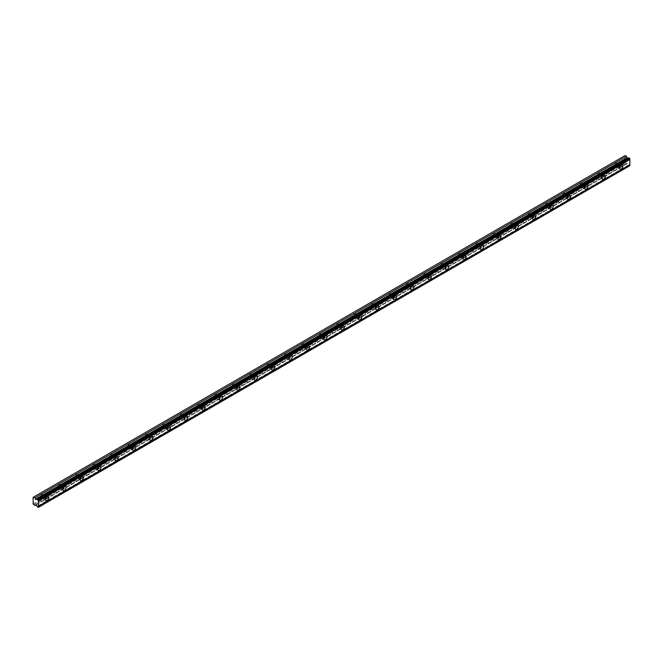 <?xml version="1.0" encoding="UTF-8"?>
<svg xmlns="http://www.w3.org/2000/svg" width="663" height="663" viewBox="0 0 663 663"><rect width="100%" height="100%" fill="white"/><g stroke="black" fill="none" stroke-linecap="round" stroke-linejoin="round"><path stroke-width="0.5" stroke-dasharray="3.31 2.49" d="M618.546 164.507A1.434 0.829 -60 0 1 619.259 164.441A1.434 0.829 -60 0 1 619.482 165.584A1.434 0.829 -60 0 1 618.546 166.852A1.434 0.829 -60 0 1 617.825 166.919A1.434 0.829 -60 0 1 617.601 165.775A1.434 0.829 -60 0 1 618.546 164.507M615.935 162.999A1.434 0.829 -60 0 1 616.648 162.932A1.434 0.829 -60 0 1 616.872 164.084A1.434 0.829 -60 0 1 615.935 165.344A1.434 0.829 -60 0 1 615.214 165.418A1.434 0.829 -60 0 1 614.999 164.267A1.434 0.829 -60 0 1 615.935 162.999M44.454 495.949A1.434 0.829 -60 0 1 45.175 495.883A1.434 0.829 -60 0 1 45.399 497.035A1.434 0.829 -60 0 1 44.454 498.294A1.434 0.829 -60 0 1 43.741 498.369A1.434 0.829 -60 0 1 43.518 497.217A1.434 0.829 -60 0 1 44.454 495.949M41.852 494.449A1.434 0.829 -60 0 1 42.565 494.374A1.434 0.829 -60 0 1 42.788 495.526A1.434 0.829 -60 0 1 41.852 496.786A1.434 0.829 -60 0 1 41.131 496.86A1.434 0.829 -60 0 1 40.907 495.709A1.434 0.829 -60 0 1 41.852 494.449M61.858 485.913A1.434 0.829 -60 0 1 62.571 485.838A1.434 0.829 -60 0 1 62.794 486.99A1.434 0.829 -60 0 1 61.858 488.25A1.434 0.829 -60 0 1 61.137 488.324A1.434 0.829 -60 0 1 60.913 487.172A1.434 0.829 -60 0 1 61.858 485.913M59.247 484.404A1.434 0.829 -60 0 1 59.96 484.33A1.434 0.829 -60 0 1 60.184 485.482A1.434 0.829 -60 0 1 59.247 486.75A1.434 0.829 -60 0 1 58.526 486.816A1.434 0.829 -60 0 1 58.311 485.664A1.434 0.829 -60 0 1 59.247 484.404M79.253 475.868A1.434 0.829 -60 0 1 79.966 475.794A1.434 0.829 -60 0 1 80.19 476.946A1.434 0.829 -60 0 1 79.253 478.205A1.434 0.829 -60 0 1 78.532 478.28A1.434 0.829 -60 0 1 78.317 477.128A1.434 0.829 -60 0 1 79.253 475.868M76.643 474.36A1.434 0.829 -60 0 1 77.356 474.285A1.434 0.829 -60 0 1 77.579 475.437A1.434 0.829 -60 0 1 76.643 476.705A1.434 0.829 -60 0 1 75.922 476.772A1.434 0.829 -60 0 1 75.706 475.62A1.434 0.829 -60 0 1 76.643 474.36M96.649 465.824A1.434 0.829 -60 0 1 97.362 465.749A1.434 0.829 -60 0 1 97.585 466.901A1.434 0.829 -60 0 1 96.649 468.161A1.434 0.829 -60 0 1 95.928 468.235A1.434 0.829 -60 0 1 95.712 467.084A1.434 0.829 -60 0 1 96.649 465.824M94.038 464.315A1.434 0.829 -60 0 1 94.759 464.241A1.434 0.829 -60 0 1 94.975 465.393A1.434 0.829 -60 0 1 94.038 466.661A1.434 0.829 -60 0 1 93.317 466.727A1.434 0.829 -60 0 1 93.102 465.583A1.434 0.829 -60 0 1 94.038 464.315M114.044 455.779A1.434 0.829 -60 0 1 114.765 455.705A1.434 0.829 -60 0 1 114.981 456.857A1.434 0.829 -60 0 1 114.044 458.125A1.434 0.829 -60 0 1 113.323 458.191A1.434 0.829 -60 0 1 113.108 457.039A1.434 0.829 -60 0 1 114.044 455.779M111.434 454.271A1.434 0.829 -60 0 1 112.155 454.196A1.434 0.829 -60 0 1 112.37 455.348A1.434 0.829 -60 0 1 111.434 456.616A1.434 0.829 -60 0 1 110.713 456.683A1.434 0.829 -60 0 1 110.497 455.539A1.434 0.829 -60 0 1 111.434 454.271M131.44 445.735A1.434 0.829 -60 0 1 132.161 445.66A1.434 0.829 -60 0 1 132.376 446.812A1.434 0.829 -60 0 1 131.44 448.08A1.434 0.829 -60 0 1 130.719 448.147A1.434 0.829 -60 0 1 130.503 446.995A1.434 0.829 -60 0 1 131.44 445.735M128.829 444.227A1.434 0.829 -60 0 1 129.55 444.152A1.434 0.829 -60 0 1 129.766 445.304A1.434 0.829 -60 0 1 128.829 446.572A1.434 0.829 -60 0 1 128.116 446.638A1.434 0.829 -60 0 1 127.893 445.495A1.434 0.829 -60 0 1 128.829 444.227M148.835 435.69A1.434 0.829 -60 0 1 149.556 435.616A1.434 0.829 -60 0 1 149.772 436.768A1.434 0.829 -60 0 1 148.835 438.036A1.434 0.829 -60 0 1 148.122 438.102A1.434 0.829 -60 0 1 147.899 436.958A1.434 0.829 -60 0 1 148.835 435.69M146.225 434.182A1.434 0.829 -60 0 1 146.946 434.116A1.434 0.829 -60 0 1 147.161 435.26A1.434 0.829 -60 0 1 146.225 436.527A1.434 0.829 -60 0 1 145.512 436.602A1.434 0.829 -60 0 1 145.288 435.45A1.434 0.829 -60 0 1 146.225 434.182M166.231 425.646A1.434 0.829 -60 0 1 166.952 425.571A1.434 0.829 -60 0 1 167.167 426.723A1.434 0.829 -60 0 1 166.231 427.991A1.434 0.829 -60 0 1 165.518 428.058A1.434 0.829 -60 0 1 165.294 426.914A1.434 0.829 -60 0 1 166.231 425.646M163.62 424.138A1.434 0.829 -60 0 1 164.341 424.071A1.434 0.829 -60 0 1 164.565 425.215A1.434 0.829 -60 0 1 163.62 426.483A1.434 0.829 -60 0 1 162.907 426.558A1.434 0.829 -60 0 1 162.684 425.406A1.434 0.829 -60 0 1 163.62 424.138M183.626 415.602A1.434 0.829 -60 0 1 184.347 415.535A1.434 0.829 -60 0 1 184.571 416.679A1.434 0.829 -60 0 1 183.626 417.947A1.434 0.829 -60 0 1 182.913 418.013A1.434 0.829 -60 0 1 182.69 416.87A1.434 0.829 -60 0 1 183.626 415.602M181.024 414.093A1.434 0.829 -60 0 1 181.737 414.027A1.434 0.829 -60 0 1 181.96 415.179A1.434 0.829 -60 0 1 181.024 416.439A1.434 0.829 -60 0 1 180.303 416.513A1.434 0.829 -60 0 1 180.079 415.361A1.434 0.829 -60 0 1 181.024 414.093M201.03 405.557A1.434 0.829 -60 0 1 201.743 405.491A1.434 0.829 -60 0 1 201.966 406.634A1.434 0.829 -60 0 1 201.03 407.902A1.434 0.829 -60 0 1 200.309 407.977A1.434 0.829 -60 0 1 200.085 406.825A1.434 0.829 -60 0 1 201.03 405.557M198.419 404.049A1.434 0.829 -60 0 1 199.132 403.982A1.434 0.829 -60 0 1 199.356 405.134A1.434 0.829 -60 0 1 198.419 406.394A1.434 0.829 -60 0 1 197.698 406.469A1.434 0.829 -60 0 1 197.483 405.317A1.434 0.829 -60 0 1 198.419 404.049M218.425 395.513A1.434 0.829 -60 0 1 219.138 395.446A1.434 0.829 -60 0 1 219.362 396.59A1.434 0.829 -60 0 1 218.425 397.858A1.434 0.829 -60 0 1 217.704 397.933A1.434 0.829 -60 0 1 217.489 396.781A1.434 0.829 -60 0 1 218.425 395.513M215.815 394.004A1.434 0.829 -60 0 1 216.528 393.938A1.434 0.829 -60 0 1 216.751 395.09A1.434 0.829 -60 0 1 215.815 396.35A1.434 0.829 -60 0 1 215.094 396.424A1.434 0.829 -60 0 1 214.878 395.272A1.434 0.829 -60 0 1 215.815 394.004M235.821 385.468A1.434 0.829 -60 0 1 236.534 385.402A1.434 0.829 -60 0 1 236.757 386.554A1.434 0.829 -60 0 1 235.821 387.814A1.434 0.829 -60 0 1 235.1 387.888A1.434 0.829 -60 0 1 234.884 386.736A1.434 0.829 -60 0 1 235.821 385.468M233.21 383.968A1.434 0.829 -60 0 1 233.931 383.894A1.434 0.829 -60 0 1 234.147 385.046A1.434 0.829 -60 0 1 233.21 386.305A1.434 0.829 -60 0 1 232.489 386.38A1.434 0.829 -60 0 1 232.274 385.228A1.434 0.829 -60 0 1 233.21 383.968M253.216 375.424A1.434 0.829 -60 0 1 253.937 375.357A1.434 0.829 -60 0 1 254.153 376.509A1.434 0.829 -60 0 1 253.216 377.769A1.434 0.829 -60 0 1 252.495 377.844A1.434 0.829 -60 0 1 252.28 376.692A1.434 0.829 -60 0 1 253.216 375.424M250.606 373.924A1.434 0.829 -60 0 1 251.327 373.849A1.434 0.829 -60 0 1 251.542 375.001A1.434 0.829 -60 0 1 250.606 376.261A1.434 0.829 -60 0 1 249.885 376.335A1.434 0.829 -60 0 1 249.669 375.183A1.434 0.829 -60 0 1 250.606 373.924M270.612 365.388A1.434 0.829 -60 0 1 271.333 365.313A1.434 0.829 -60 0 1 271.548 366.465A1.434 0.829 -60 0 1 270.612 367.725A1.434 0.829 -60 0 1 269.891 367.799A1.434 0.829 -60 0 1 269.675 366.647A1.434 0.829 -60 0 1 270.612 365.388M268.001 363.879A1.434 0.829 -60 0 1 268.722 363.805A1.434 0.829 -60 0 1 268.938 364.957A1.434 0.829 -60 0 1 268.001 366.225A1.434 0.829 -60 0 1 267.288 366.291A1.434 0.829 -60 0 1 267.065 365.139A1.434 0.829 -60 0 1 268.001 363.879M288.007 355.343A1.434 0.829 -60 0 1 288.728 355.269A1.434 0.829 -60 0 1 288.944 356.421A1.434 0.829 -60 0 1 288.007 357.68A1.434 0.829 -60 0 1 287.294 357.755A1.434 0.829 -60 0 1 287.071 356.603A1.434 0.829 -60 0 1 288.007 355.343M285.397 353.835A1.434 0.829 -60 0 1 286.118 353.76A1.434 0.829 -60 0 1 286.333 354.912A1.434 0.829 -60 0 1 285.397 356.18A1.434 0.829 -60 0 1 284.684 356.246A1.434 0.829 -60 0 1 284.46 355.095A1.434 0.829 -60 0 1 285.397 353.835M305.403 345.299A1.434 0.829 -60 0 1 306.124 345.224A1.434 0.829 -60 0 1 306.339 346.376A1.434 0.829 -60 0 1 305.403 347.636A1.434 0.829 -60 0 1 304.69 347.71A1.434 0.829 -60 0 1 304.466 346.558A1.434 0.829 -60 0 1 305.403 345.299M302.792 343.79A1.434 0.829 -60 0 1 303.513 343.716A1.434 0.829 -60 0 1 303.737 344.868A1.434 0.829 -60 0 1 302.792 346.136A1.434 0.829 -60 0 1 302.079 346.202A1.434 0.829 -60 0 1 301.856 345.05A1.434 0.829 -60 0 1 302.792 343.79M322.798 335.254A1.434 0.829 -60 0 1 323.519 335.18A1.434 0.829 -60 0 1 323.743 336.332A1.434 0.829 -60 0 1 322.798 337.6A1.434 0.829 -60 0 1 322.085 337.666A1.434 0.829 -60 0 1 321.862 336.514A1.434 0.829 -60 0 1 322.798 335.254M320.196 333.746A1.434 0.829 -60 0 1 320.909 333.671A1.434 0.829 -60 0 1 321.132 334.823A1.434 0.829 -60 0 1 320.196 336.091A1.434 0.829 -60 0 1 319.475 336.158A1.434 0.829 -60 0 1 319.251 335.014A1.434 0.829 -60 0 1 320.196 333.746M340.202 325.21A1.434 0.829 -60 0 1 340.915 325.135A1.434 0.829 -60 0 1 341.138 326.287A1.434 0.829 -60 0 1 340.202 327.555A1.434 0.829 -60 0 1 339.481 327.621A1.434 0.829 -60 0 1 339.257 326.469A1.434 0.829 -60 0 1 340.202 325.21M337.591 323.701A1.434 0.829 -60 0 1 338.304 323.627A1.434 0.829 -60 0 1 338.528 324.779A1.434 0.829 -60 0 1 337.591 326.047A1.434 0.829 -60 0 1 336.87 326.113A1.434 0.829 -60 0 1 336.655 324.969A1.434 0.829 -60 0 1 337.591 323.701M357.597 315.165A1.434 0.829 -60 0 1 358.31 315.091A1.434 0.829 -60 0 1 358.534 316.243A1.434 0.829 -60 0 1 357.597 317.511A1.434 0.829 -60 0 1 356.876 317.577A1.434 0.829 -60 0 1 356.661 316.433A1.434 0.829 -60 0 1 357.597 315.165M354.987 313.657A1.434 0.829 -60 0 1 355.7 313.591A1.434 0.829 -60 0 1 355.923 314.734A1.434 0.829 -60 0 1 354.987 316.002A1.434 0.829 -60 0 1 354.266 316.069A1.434 0.829 -60 0 1 354.05 314.925A1.434 0.829 -60 0 1 354.987 313.657M374.993 305.121A1.434 0.829 -60 0 1 375.706 305.046A1.434 0.829 -60 0 1 375.929 306.198A1.434 0.829 -60 0 1 374.993 307.466A1.434 0.829 -60 0 1 374.272 307.533A1.434 0.829 -60 0 1 374.056 306.389A1.434 0.829 -60 0 1 374.993 305.121M372.382 303.613A1.434 0.829 -60 0 1 373.103 303.546A1.434 0.829 -60 0 1 373.319 304.69A1.434 0.829 -60 0 1 372.382 305.958A1.434 0.829 -60 0 1 371.661 306.033A1.434 0.829 -60 0 1 371.446 304.881A1.434 0.829 -60 0 1 372.382 303.613M392.388 295.076A1.434 0.829 -60 0 1 393.109 295.002A1.434 0.829 -60 0 1 393.325 296.154A1.434 0.829 -60 0 1 392.388 297.422A1.434 0.829 -60 0 1 391.667 297.488A1.434 0.829 -60 0 1 391.452 296.344A1.434 0.829 -60 0 1 392.388 295.076M389.778 293.568A1.434 0.829 -60 0 1 390.499 293.502A1.434 0.829 -60 0 1 390.714 294.645A1.434 0.829 -60 0 1 389.778 295.913A1.434 0.829 -60 0 1 389.057 295.988A1.434 0.829 -60 0 1 388.841 294.836A1.434 0.829 -60 0 1 389.778 293.568M409.784 285.032A1.434 0.829 -60 0 1 410.505 284.966A1.434 0.829 -60 0 1 410.72 286.109A1.434 0.829 -60 0 1 409.784 287.377A1.434 0.829 -60 0 1 409.063 287.452A1.434 0.829 -60 0 1 408.847 286.3A1.434 0.829 -60 0 1 409.784 285.032M407.173 283.524A1.434 0.829 -60 0 1 407.894 283.457A1.434 0.829 -60 0 1 408.11 284.609A1.434 0.829 -60 0 1 407.173 285.869A1.434 0.829 -60 0 1 406.46 285.944A1.434 0.829 -60 0 1 406.237 284.792A1.434 0.829 -60 0 1 407.173 283.524M427.179 274.988A1.434 0.829 -60 0 1 427.9 274.921A1.434 0.829 -60 0 1 428.116 276.065A1.434 0.829 -60 0 1 427.179 277.333A1.434 0.829 -60 0 1 426.466 277.407A1.434 0.829 -60 0 1 426.243 276.256A1.434 0.829 -60 0 1 427.179 274.988M424.569 273.479A1.434 0.829 -60 0 1 425.29 273.413A1.434 0.829 -60 0 1 425.505 274.565A1.434 0.829 -60 0 1 424.569 275.825A1.434 0.829 -60 0 1 423.856 275.899A1.434 0.829 -60 0 1 423.632 274.747A1.434 0.829 -60 0 1 424.569 273.479M444.575 264.943A1.434 0.829 -60 0 1 445.296 264.877A1.434 0.829 -60 0 1 445.511 266.029A1.434 0.829 -60 0 1 444.575 267.288A1.434 0.829 -60 0 1 443.862 267.363A1.434 0.829 -60 0 1 443.638 266.211A1.434 0.829 -60 0 1 444.575 264.943M441.964 263.443A1.434 0.829 -60 0 1 442.685 263.368A1.434 0.829 -60 0 1 442.909 264.52A1.434 0.829 -60 0 1 441.964 265.78A1.434 0.829 -60 0 1 441.251 265.855A1.434 0.829 -60 0 1 441.028 264.703A1.434 0.829 -60 0 1 441.964 263.443M461.97 254.899A1.434 0.829 -60 0 1 462.691 254.832A1.434 0.829 -60 0 1 462.915 255.984A1.434 0.829 -60 0 1 461.97 257.244A1.434 0.829 -60 0 1 461.257 257.319A1.434 0.829 -60 0 1 461.034 256.167A1.434 0.829 -60 0 1 461.97 254.899M459.368 253.399A1.434 0.829 -60 0 1 460.081 253.324A1.434 0.829 -60 0 1 460.304 254.476A1.434 0.829 -60 0 1 459.368 255.736A1.434 0.829 -60 0 1 458.647 255.81A1.434 0.829 -60 0 1 458.423 254.658A1.434 0.829 -60 0 1 459.368 253.399M479.374 244.854A1.434 0.829 -60 0 1 480.087 244.788A1.434 0.829 -60 0 1 480.31 245.94A1.434 0.829 -60 0 1 479.374 247.2A1.434 0.829 -60 0 1 478.653 247.274A1.434 0.829 -60 0 1 478.429 246.122A1.434 0.829 -60 0 1 479.374 244.854M476.763 243.354A1.434 0.829 -60 0 1 477.476 243.28A1.434 0.829 -60 0 1 477.7 244.432A1.434 0.829 -60 0 1 476.763 245.691A1.434 0.829 -60 0 1 476.042 245.766A1.434 0.829 -60 0 1 475.827 244.614A1.434 0.829 -60 0 1 476.763 243.354M496.769 234.818A1.434 0.829 -60 0 1 497.482 234.743A1.434 0.829 -60 0 1 497.706 235.895A1.434 0.829 -60 0 1 496.769 237.155A1.434 0.829 -60 0 1 496.048 237.23A1.434 0.829 -60 0 1 495.833 236.078A1.434 0.829 -60 0 1 496.769 234.818M494.159 233.31A1.434 0.829 -60 0 1 494.871 233.235A1.434 0.829 -60 0 1 495.095 234.387A1.434 0.829 -60 0 1 494.159 235.655A1.434 0.829 -60 0 1 493.438 235.721A1.434 0.829 -60 0 1 493.222 234.569A1.434 0.829 -60 0 1 494.159 233.31M514.165 224.774A1.434 0.829 -60 0 1 514.878 224.699A1.434 0.829 -60 0 1 515.101 225.851A1.434 0.829 -60 0 1 514.165 227.111A1.434 0.829 -60 0 1 513.444 227.185A1.434 0.829 -60 0 1 513.228 226.033A1.434 0.829 -60 0 1 514.165 224.774M511.554 223.265A1.434 0.829 -60 0 1 512.275 223.191A1.434 0.829 -60 0 1 512.491 224.343A1.434 0.829 -60 0 1 511.554 225.611A1.434 0.829 -60 0 1 510.833 225.677A1.434 0.829 -60 0 1 510.618 224.525A1.434 0.829 -60 0 1 511.554 223.265M531.56 214.729A1.434 0.829 -60 0 1 532.281 214.655A1.434 0.829 -60 0 1 532.497 215.806A1.434 0.829 -60 0 1 531.56 217.074A1.434 0.829 -60 0 1 530.839 217.141A1.434 0.829 -60 0 1 530.624 215.989A1.434 0.829 -60 0 1 531.56 214.729M528.95 213.221A1.434 0.829 -60 0 1 529.671 213.146A1.434 0.829 -60 0 1 529.886 214.298A1.434 0.829 -60 0 1 528.95 215.566A1.434 0.829 -60 0 1 528.229 215.632A1.434 0.829 -60 0 1 528.013 214.489A1.434 0.829 -60 0 1 528.95 213.221M548.956 204.685A1.434 0.829 -60 0 1 549.677 204.61A1.434 0.829 -60 0 1 549.892 205.762A1.434 0.829 -60 0 1 548.956 207.03A1.434 0.829 -60 0 1 548.235 207.096A1.434 0.829 -60 0 1 548.019 205.944A1.434 0.829 -60 0 1 548.956 204.685M546.345 203.176A1.434 0.829 -60 0 1 547.066 203.102A1.434 0.829 -60 0 1 547.282 204.254A1.434 0.829 -60 0 1 546.345 205.522A1.434 0.829 -60 0 1 545.632 205.588A1.434 0.829 -60 0 1 545.409 204.444A1.434 0.829 -60 0 1 546.345 203.176M566.351 194.64A1.434 0.829 -60 0 1 567.072 194.566A1.434 0.829 -60 0 1 567.288 195.718A1.434 0.829 -60 0 1 566.351 196.986A1.434 0.829 -60 0 1 565.638 197.052A1.434 0.829 -60 0 1 565.415 195.9A1.434 0.829 -60 0 1 566.351 194.64M563.741 193.132A1.434 0.829 -60 0 1 564.462 193.066A1.434 0.829 -60 0 1 564.677 194.209A1.434 0.829 -60 0 1 563.741 195.477A1.434 0.829 -60 0 1 563.028 195.544A1.434 0.829 -60 0 1 562.804 194.4A1.434 0.829 -60 0 1 563.741 193.132M583.747 184.596A1.434 0.829 -60 0 1 584.468 184.521A1.434 0.829 -60 0 1 584.683 185.673A1.434 0.829 -60 0 1 583.747 186.941A1.434 0.829 -60 0 1 583.034 187.007A1.434 0.829 -60 0 1 582.81 185.864A1.434 0.829 -60 0 1 583.747 184.596M581.136 183.087A1.434 0.829 -60 0 1 581.857 183.021A1.434 0.829 -60 0 1 582.081 184.165A1.434 0.829 -60 0 1 581.136 185.433A1.434 0.829 -60 0 1 580.423 185.507A1.434 0.829 -60 0 1 580.2 184.355A1.434 0.829 -60 0 1 581.136 183.087M601.142 174.551A1.434 0.829 -60 0 1 601.863 174.477A1.434 0.829 -60 0 1 602.087 175.629A1.434 0.829 -60 0 1 601.142 176.897A1.434 0.829 -60 0 1 600.429 176.963A1.434 0.829 -60 0 1 600.206 175.819A1.434 0.829 -60 0 1 601.142 174.551M598.54 173.043A1.434 0.829 -60 0 1 599.253 172.977A1.434 0.829 -60 0 1 599.476 174.12A1.434 0.829 -60 0 1 598.54 175.388A1.434 0.829 -60 0 1 597.819 175.463A1.434 0.829 -60 0 1 597.595 174.311A1.434 0.829 -60 0 1 598.54 173.043M618.546 167.524A2.254 1.301 120 0 0 620.013 165.535A2.254 1.301 120 0 0 619.673 163.728A2.254 1.301 120 0 0 618.546 163.836A2.254 1.301 120 0 0 617.071 165.825A2.254 1.301 120 0 0 617.419 167.631A2.254 1.301 120 0 0 618.546 167.524M44.454 498.966A2.254 1.301 120 0 0 45.929 496.977A2.254 1.301 120 0 0 45.581 495.17A2.254 1.301 120 0 0 44.454 495.286A2.254 1.301 120 0 0 42.987 497.267A2.254 1.301 120 0 0 43.327 499.082A2.254 1.301 120 0 0 44.454 498.966M61.858 488.921A2.254 1.301 120 0 0 63.325 486.932A2.254 1.301 120 0 0 62.985 485.125A2.254 1.301 120 0 0 61.858 485.241A2.254 1.301 120 0 0 60.383 487.23A2.254 1.301 120 0 0 60.723 489.037A2.254 1.301 120 0 0 61.858 488.921M79.253 478.877A2.254 1.301 120 0 0 80.72 476.888A2.254 1.301 120 0 0 80.38 475.081A2.254 1.301 120 0 0 79.253 475.197A2.254 1.301 120 0 0 77.778 477.186A2.254 1.301 120 0 0 78.126 478.993A2.254 1.301 120 0 0 79.253 478.877M96.649 468.832A2.254 1.301 120 0 0 98.124 466.843A2.254 1.301 120 0 0 97.776 465.036A2.254 1.301 120 0 0 96.649 465.153A2.254 1.301 120 0 0 95.174 467.142A2.254 1.301 120 0 0 95.522 468.948A2.254 1.301 120 0 0 96.649 468.832M114.044 458.788A2.254 1.301 120 0 0 115.519 456.807A2.254 1.301 120 0 0 115.171 455A2.254 1.301 120 0 0 114.044 455.108A2.254 1.301 120 0 0 112.569 457.097A2.254 1.301 120 0 0 112.917 458.904A2.254 1.301 120 0 0 114.044 458.788M131.44 448.743A2.254 1.301 120 0 0 132.915 446.763A2.254 1.301 120 0 0 132.567 444.956A2.254 1.301 120 0 0 131.44 445.064A2.254 1.301 120 0 0 129.965 447.053A2.254 1.301 120 0 0 130.313 448.859A2.254 1.301 120 0 0 131.44 448.743M148.835 438.707A2.254 1.301 120 0 0 150.31 436.718A2.254 1.301 120 0 0 149.962 434.911A2.254 1.301 120 0 0 148.835 435.019A2.254 1.301 120 0 0 147.36 437.008A2.254 1.301 120 0 0 147.708 438.815A2.254 1.301 120 0 0 148.835 438.707M166.231 428.663A2.254 1.301 120 0 0 167.706 426.674A2.254 1.301 120 0 0 167.358 424.867A2.254 1.301 120 0 0 166.231 424.975A2.254 1.301 120 0 0 164.764 426.964A2.254 1.301 120 0 0 165.104 428.77A2.254 1.301 120 0 0 166.231 428.663M183.626 418.618A2.254 1.301 120 0 0 185.101 416.629A2.254 1.301 120 0 0 184.753 414.823A2.254 1.301 120 0 0 183.626 414.93A2.254 1.301 120 0 0 182.159 416.919A2.254 1.301 120 0 0 182.499 418.726A2.254 1.301 120 0 0 183.626 418.618M201.03 408.574A2.254 1.301 120 0 0 202.497 406.585A2.254 1.301 120 0 0 202.157 404.778A2.254 1.301 120 0 0 201.03 404.886A2.254 1.301 120 0 0 199.555 406.875A2.254 1.301 120 0 0 199.894 408.681A2.254 1.301 120 0 0 201.03 408.574M218.425 398.529A2.254 1.301 120 0 0 219.892 396.54A2.254 1.301 120 0 0 219.552 394.734A2.254 1.301 120 0 0 218.425 394.841A2.254 1.301 120 0 0 216.95 396.83A2.254 1.301 120 0 0 217.298 398.637A2.254 1.301 120 0 0 218.425 398.529M235.821 388.485A2.254 1.301 120 0 0 237.296 386.496A2.254 1.301 120 0 0 236.948 384.689A2.254 1.301 120 0 0 235.821 384.805A2.254 1.301 120 0 0 234.346 386.786A2.254 1.301 120 0 0 234.694 388.593A2.254 1.301 120 0 0 235.821 388.485M253.216 378.44A2.254 1.301 120 0 0 254.691 376.451A2.254 1.301 120 0 0 254.343 374.645A2.254 1.301 120 0 0 253.216 374.761A2.254 1.301 120 0 0 251.741 376.741A2.254 1.301 120 0 0 252.089 378.548A2.254 1.301 120 0 0 253.216 378.44M270.612 368.396A2.254 1.301 120 0 0 272.087 366.407A2.254 1.301 120 0 0 271.739 364.6A2.254 1.301 120 0 0 270.612 364.716A2.254 1.301 120 0 0 269.137 366.705A2.254 1.301 120 0 0 269.485 368.512A2.254 1.301 120 0 0 270.612 368.396M288.007 358.351A2.254 1.301 120 0 0 289.482 356.363A2.254 1.301 120 0 0 289.134 354.556A2.254 1.301 120 0 0 288.007 354.672A2.254 1.301 120 0 0 286.532 356.661A2.254 1.301 120 0 0 286.88 358.468A2.254 1.301 120 0 0 288.007 358.351M305.403 348.307A2.254 1.301 120 0 0 306.878 346.318A2.254 1.301 120 0 0 306.53 344.511A2.254 1.301 120 0 0 305.403 344.627A2.254 1.301 120 0 0 303.936 346.616A2.254 1.301 120 0 0 304.276 348.423A2.254 1.301 120 0 0 305.403 348.307M322.798 338.263A2.254 1.301 120 0 0 324.273 336.282A2.254 1.301 120 0 0 323.925 334.467A2.254 1.301 120 0 0 322.798 334.583A2.254 1.301 120 0 0 321.331 336.572A2.254 1.301 120 0 0 321.671 338.379A2.254 1.301 120 0 0 322.798 338.263M340.202 328.218A2.254 1.301 120 0 0 341.669 326.237A2.254 1.301 120 0 0 341.329 324.431A2.254 1.301 120 0 0 340.202 324.538A2.254 1.301 120 0 0 338.727 326.527A2.254 1.301 120 0 0 339.075 328.334A2.254 1.301 120 0 0 340.202 328.218M357.597 318.174A2.254 1.301 120 0 0 359.064 316.193A2.254 1.301 120 0 0 358.724 314.386A2.254 1.301 120 0 0 357.597 314.494A2.254 1.301 120 0 0 356.122 316.483A2.254 1.301 120 0 0 356.47 318.29A2.254 1.301 120 0 0 357.597 318.174M374.993 308.138A2.254 1.301 120 0 0 376.468 306.149A2.254 1.301 120 0 0 376.12 304.342A2.254 1.301 120 0 0 374.993 304.45A2.254 1.301 120 0 0 373.518 306.439A2.254 1.301 120 0 0 373.866 308.245A2.254 1.301 120 0 0 374.993 308.138M392.388 298.093A2.254 1.301 120 0 0 393.863 296.104A2.254 1.301 120 0 0 393.515 294.297A2.254 1.301 120 0 0 392.388 294.405A2.254 1.301 120 0 0 390.913 296.394A2.254 1.301 120 0 0 391.261 298.201A2.254 1.301 120 0 0 392.388 298.093M409.784 288.049A2.254 1.301 120 0 0 411.259 286.06A2.254 1.301 120 0 0 410.911 284.253A2.254 1.301 120 0 0 409.784 284.361A2.254 1.301 120 0 0 408.309 286.35A2.254 1.301 120 0 0 408.657 288.156A2.254 1.301 120 0 0 409.784 288.049M427.179 278.004A2.254 1.301 120 0 0 428.654 276.015A2.254 1.301 120 0 0 428.306 274.209A2.254 1.301 120 0 0 427.179 274.316A2.254 1.301 120 0 0 425.704 276.305A2.254 1.301 120 0 0 426.052 278.112A2.254 1.301 120 0 0 427.179 278.004M444.575 267.96A2.254 1.301 120 0 0 446.05 265.971A2.254 1.301 120 0 0 445.702 264.164A2.254 1.301 120 0 0 444.575 264.28A2.254 1.301 120 0 0 443.108 266.261A2.254 1.301 120 0 0 443.448 268.067A2.254 1.301 120 0 0 444.575 267.96M461.97 257.915A2.254 1.301 120 0 0 463.445 255.926A2.254 1.301 120 0 0 463.105 254.12A2.254 1.301 120 0 0 461.97 254.236A2.254 1.301 120 0 0 460.503 256.216A2.254 1.301 120 0 0 460.843 258.023A2.254 1.301 120 0 0 461.97 257.915M479.374 247.871A2.254 1.301 120 0 0 480.841 245.882A2.254 1.301 120 0 0 480.501 244.075A2.254 1.301 120 0 0 479.374 244.191A2.254 1.301 120 0 0 477.899 246.172A2.254 1.301 120 0 0 478.247 247.987A2.254 1.301 120 0 0 479.374 247.871M496.769 237.826A2.254 1.301 120 0 0 498.236 235.837A2.254 1.301 120 0 0 497.896 234.031A2.254 1.301 120 0 0 496.769 234.147A2.254 1.301 120 0 0 495.294 236.136A2.254 1.301 120 0 0 495.642 237.942A2.254 1.301 120 0 0 496.769 237.826M514.165 227.782A2.254 1.301 120 0 0 515.64 225.793A2.254 1.301 120 0 0 515.292 223.986A2.254 1.301 120 0 0 514.165 224.102A2.254 1.301 120 0 0 512.69 226.091A2.254 1.301 120 0 0 513.038 227.898A2.254 1.301 120 0 0 514.165 227.782M531.56 217.737A2.254 1.301 120 0 0 533.035 215.757A2.254 1.301 120 0 0 532.687 213.942A2.254 1.301 120 0 0 531.56 214.058A2.254 1.301 120 0 0 530.085 216.047A2.254 1.301 120 0 0 530.433 217.854A2.254 1.301 120 0 0 531.56 217.737M548.956 207.693A2.254 1.301 120 0 0 550.431 205.712A2.254 1.301 120 0 0 550.083 203.906A2.254 1.301 120 0 0 548.956 204.013A2.254 1.301 120 0 0 547.481 206.002A2.254 1.301 120 0 0 547.829 207.809A2.254 1.301 120 0 0 548.956 207.693M566.351 197.649A2.254 1.301 120 0 0 567.826 195.668A2.254 1.301 120 0 0 567.478 193.861A2.254 1.301 120 0 0 566.351 193.969A2.254 1.301 120 0 0 564.876 195.958A2.254 1.301 120 0 0 565.224 197.765A2.254 1.301 120 0 0 566.351 197.649M583.747 187.612A2.254 1.301 120 0 0 585.222 185.623A2.254 1.301 120 0 0 584.874 183.817A2.254 1.301 120 0 0 583.747 183.924A2.254 1.301 120 0 0 582.28 185.913A2.254 1.301 120 0 0 582.62 187.72A2.254 1.301 120 0 0 583.747 187.612M601.142 177.568A2.254 1.301 120 0 0 602.617 175.579A2.254 1.301 120 0 0 602.277 173.772A2.254 1.301 120 0 0 601.142 173.88A2.254 1.301 120 0 0 599.675 175.869A2.254 1.301 120 0 0 600.015 177.676A2.254 1.301 120 0 0 601.142 177.568M33.15 503.955L624.629 162.468L624.629 155.838L33.15 497.325M629.85 165.874L629.195 165.634L37.716 507.12M624.629 162.468L626.452 164.051L627.389 163.396L628.599 164.896A0.845 0.489 60 0 1 629.195 165.634M625.093 155.573L624.629 155.838M33.614 504.758L625.093 163.272M38.247 507.427L629.726 165.941M628.599 164.896L37.12 506.383M626.452 164.051L35.976 504.966M627.389 163.396L35.91 504.883M35.62 504.717L626.991 163.289M616.648 162.932L619.259 164.441M42.565 494.374L45.175 495.883M59.96 484.33L62.571 485.838M77.356 474.285L79.966 475.794M94.759 464.241L97.362 465.749M112.155 454.196L114.765 455.705M129.55 444.152L132.161 445.66M146.946 434.116L149.556 435.616M164.341 424.071L166.952 425.571M181.737 414.027L184.347 415.535M199.132 403.982L201.743 405.491M216.528 393.938L219.138 395.446M233.931 383.894L236.534 385.402M251.327 373.849L253.937 375.357M268.722 363.805L271.333 365.313M286.118 353.76L288.728 355.269M303.513 343.716L306.124 345.224M320.909 333.671L323.519 335.18M338.304 323.627L340.915 325.135M355.7 313.591L358.31 315.091M373.103 303.546L375.706 305.046M390.499 293.502L393.109 295.002M407.894 283.457L410.505 284.966M425.29 273.413L427.9 274.921M442.685 263.368L445.296 264.877M460.081 253.324L462.691 254.832M477.476 243.28L480.087 244.788M494.871 233.235L497.482 234.743M512.275 223.191L514.878 224.699M529.671 213.146L532.281 214.655M547.066 203.102L549.677 204.61M564.462 193.066L567.072 194.566M581.857 183.021L584.468 184.521M599.253 172.977L601.863 174.477M629.071 158.067L37.592 499.554M619.673 163.728L622.275 165.236M45.581 495.17L48.192 496.678M62.985 485.125L65.587 486.634M80.38 475.081L82.991 476.589M97.776 465.036L100.386 466.545M115.171 455L117.782 456.5M132.567 444.956L135.177 446.456M149.962 434.911L152.573 436.411M167.358 424.867L169.968 426.375M184.753 414.823L187.364 416.331M202.157 404.778L204.759 406.286M219.552 394.734L222.163 396.242M236.948 384.689L239.558 386.197M254.343 374.645L256.954 376.153M271.739 364.6L274.349 366.109M289.134 354.556L291.745 356.064M306.53 344.511L309.14 346.02M323.925 334.467L326.536 335.975M341.329 324.431L343.931 325.931M358.724 314.386L361.335 315.886M376.12 304.342L378.73 305.85M393.515 294.297L396.126 295.806M410.911 284.253L413.521 285.761M428.306 274.209L430.917 275.717M445.702 264.164L448.312 265.672M463.105 254.12L465.708 255.628M480.501 244.075L483.103 245.583M497.896 234.031L500.507 235.539M515.292 223.986L517.902 225.495M532.687 213.942L535.298 215.45M550.083 203.906L552.693 205.406M567.478 193.861L570.089 195.361M584.874 183.817L587.484 185.317M602.277 173.772L604.88 175.281M615.214 165.418L617.825 166.919M41.131 496.86L43.741 498.369M58.526 486.816L61.137 488.324M75.922 476.772L78.532 478.28M93.317 466.727L95.928 468.235M110.713 456.683L113.323 458.191M128.116 446.638L130.719 448.147M145.512 436.602L148.122 438.102M162.907 426.558L165.518 428.058M180.303 416.513L182.913 418.013M197.698 406.469L200.309 407.977M215.094 396.424L217.704 397.933M232.489 386.38L235.1 387.888M249.885 376.335L252.495 377.844M267.288 366.291L269.891 367.799M284.684 356.246L287.294 357.755M302.079 346.202L304.69 347.71M319.475 336.158L322.085 337.666M336.87 326.113L339.481 327.621M354.266 316.069L356.876 317.577M371.661 306.033L374.272 307.533M389.057 295.988L391.667 297.488M406.46 285.944L409.063 287.452M423.856 275.899L426.466 277.407M441.251 265.855L443.862 267.363M458.647 255.81L461.257 257.319M476.042 245.766L478.653 247.274M493.438 235.721L496.048 237.23M510.833 225.677L513.444 227.185M528.229 215.632L530.839 217.141M545.632 205.588L548.235 207.096M563.028 195.544L565.638 197.052M580.423 185.507L583.034 187.007M597.819 175.463L600.429 176.963M617.419 167.631L620.021 169.14M43.327 499.082L45.938 500.582M60.723 489.037L63.333 490.537M78.126 478.993L80.729 480.493M95.522 468.948L98.132 470.457M112.917 458.904L115.528 460.412M130.313 448.859L132.923 450.368M147.708 438.815L150.319 440.323M165.104 428.77L167.714 430.279M182.499 418.726L185.11 420.234M199.894 408.681L202.505 410.19M217.298 398.637L219.901 400.145M234.694 388.593L237.304 390.101M252.089 378.548L254.7 380.056M269.485 368.512L272.095 370.012M286.88 358.468L289.491 359.968M304.276 348.423L306.886 349.931M321.671 338.379L324.282 339.887M339.075 328.334L341.677 329.842M356.47 318.29L359.073 319.798M373.866 308.245L376.476 309.754M391.261 298.201L393.872 299.709M408.657 288.156L411.267 289.665M426.052 278.112L428.663 279.62M443.448 268.067L446.058 269.576M460.843 258.023L463.454 259.531M478.247 247.987L480.849 249.487M495.642 237.942L498.245 239.442M513.038 227.898L515.648 229.398M530.433 217.854L533.044 219.362M547.829 207.809L550.439 209.317M565.224 197.765L567.835 199.273M582.62 187.72L585.23 189.228M600.015 177.676L602.626 179.184M627.041 163.247L35.562 504.734"/><path stroke-width="0.99" d="M37.716 499.421L629.195 157.935L629.85 158.648A0.845 0.489 60 0 0 629.85 159.576L38.371 501.071A0.845 0.489 60 0 1 38.371 500.142L37.716 499.421A0.845 0.489 60 0 1 37.12 499.479L35.761 499.546L34.973 497.838L33.15 497.325L33.15 503.955L34.973 505.546L35.91 504.883L37.12 506.383A0.845 0.489 60 0 1 37.716 507.12L38.371 507.162A0.845 0.489 60 0 1 38.371 506.242L38.371 501.071M628.905 158.101A0.845 0.489 60 0 1 628.599 157.985L627.248 158.059L626.452 156.352L625.093 155.573L33.614 497.059M621.148 169.024A2.254 1.301 120 0 0 622.623 167.043A2.254 1.301 120 0 0 622.275 165.236A2.254 1.301 120 0 0 621.148 165.344A2.254 1.301 120 0 0 619.681 167.333A2.254 1.301 120 0 0 620.021 169.14A2.254 1.301 120 0 0 621.148 169.024M47.065 500.474A2.254 1.301 120 0 0 48.54 498.485A2.254 1.301 120 0 0 48.192 496.678A2.254 1.301 120 0 0 47.065 496.786A2.254 1.301 120 0 0 45.598 498.775A2.254 1.301 120 0 0 45.938 500.582A2.254 1.301 120 0 0 47.065 500.474M64.46 490.429A2.254 1.301 120 0 0 65.935 488.44A2.254 1.301 120 0 0 65.587 486.634A2.254 1.301 120 0 0 64.46 486.75A2.254 1.301 120 0 0 62.993 488.73A2.254 1.301 120 0 0 63.333 490.537A2.254 1.301 120 0 0 64.46 490.429M81.864 480.385A2.254 1.301 120 0 0 83.331 478.396A2.254 1.301 120 0 0 82.991 476.589A2.254 1.301 120 0 0 81.864 476.705A2.254 1.301 120 0 0 80.389 478.686A2.254 1.301 120 0 0 80.729 480.493A2.254 1.301 120 0 0 81.864 480.385M99.259 470.34A2.254 1.301 120 0 0 100.726 468.351A2.254 1.301 120 0 0 100.386 466.545A2.254 1.301 120 0 0 99.259 466.661A2.254 1.301 120 0 0 97.784 468.642A2.254 1.301 120 0 0 98.132 470.457A2.254 1.301 120 0 0 99.259 470.34M116.655 460.296A2.254 1.301 120 0 0 118.13 458.307A2.254 1.301 120 0 0 117.782 456.5A2.254 1.301 120 0 0 116.655 456.616A2.254 1.301 120 0 0 115.18 458.605A2.254 1.301 120 0 0 115.528 460.412A2.254 1.301 120 0 0 116.655 460.296M134.05 450.252A2.254 1.301 120 0 0 135.525 448.263A2.254 1.301 120 0 0 135.177 446.456A2.254 1.301 120 0 0 134.05 446.572A2.254 1.301 120 0 0 132.575 448.561A2.254 1.301 120 0 0 132.923 450.368A2.254 1.301 120 0 0 134.05 450.252M151.446 440.207A2.254 1.301 120 0 0 152.921 438.226A2.254 1.301 120 0 0 152.573 436.411A2.254 1.301 120 0 0 151.446 436.527A2.254 1.301 120 0 0 149.971 438.516A2.254 1.301 120 0 0 150.319 440.323A2.254 1.301 120 0 0 151.446 440.207M168.841 430.163A2.254 1.301 120 0 0 170.316 428.182A2.254 1.301 120 0 0 169.968 426.375A2.254 1.301 120 0 0 168.841 426.483A2.254 1.301 120 0 0 167.366 428.472A2.254 1.301 120 0 0 167.714 430.279A2.254 1.301 120 0 0 168.841 430.163M186.237 420.118A2.254 1.301 120 0 0 187.712 418.138A2.254 1.301 120 0 0 187.364 416.331A2.254 1.301 120 0 0 186.237 416.439A2.254 1.301 120 0 0 184.77 418.428A2.254 1.301 120 0 0 185.11 420.234A2.254 1.301 120 0 0 186.237 420.118M203.632 410.082A2.254 1.301 120 0 0 205.107 408.093A2.254 1.301 120 0 0 204.759 406.286A2.254 1.301 120 0 0 203.632 406.394A2.254 1.301 120 0 0 202.165 408.383A2.254 1.301 120 0 0 202.505 410.19A2.254 1.301 120 0 0 203.632 410.082M221.036 400.038A2.254 1.301 120 0 0 222.503 398.049A2.254 1.301 120 0 0 222.163 396.242A2.254 1.301 120 0 0 221.036 396.35A2.254 1.301 120 0 0 219.561 398.339A2.254 1.301 120 0 0 219.901 400.145A2.254 1.301 120 0 0 221.036 400.038M238.431 389.993A2.254 1.301 120 0 0 239.898 388.004A2.254 1.301 120 0 0 239.558 386.197A2.254 1.301 120 0 0 238.431 386.305A2.254 1.301 120 0 0 236.956 388.294A2.254 1.301 120 0 0 237.304 390.101A2.254 1.301 120 0 0 238.431 389.993M255.827 379.949A2.254 1.301 120 0 0 257.302 377.96A2.254 1.301 120 0 0 256.954 376.153A2.254 1.301 120 0 0 255.827 376.261A2.254 1.301 120 0 0 254.352 378.25A2.254 1.301 120 0 0 254.7 380.056A2.254 1.301 120 0 0 255.827 379.949M273.222 369.904A2.254 1.301 120 0 0 274.697 367.915A2.254 1.301 120 0 0 274.349 366.109A2.254 1.301 120 0 0 273.222 366.216A2.254 1.301 120 0 0 271.747 368.205A2.254 1.301 120 0 0 272.095 370.012A2.254 1.301 120 0 0 273.222 369.904M290.618 359.86A2.254 1.301 120 0 0 292.093 357.871A2.254 1.301 120 0 0 291.745 356.064A2.254 1.301 120 0 0 290.618 356.18A2.254 1.301 120 0 0 289.143 358.161A2.254 1.301 120 0 0 289.491 359.968A2.254 1.301 120 0 0 290.618 359.86M308.013 349.815A2.254 1.301 120 0 0 309.488 347.826A2.254 1.301 120 0 0 309.14 346.02A2.254 1.301 120 0 0 308.013 346.136A2.254 1.301 120 0 0 306.538 348.116A2.254 1.301 120 0 0 306.886 349.931A2.254 1.301 120 0 0 308.013 349.815M325.409 339.771A2.254 1.301 120 0 0 326.884 337.782A2.254 1.301 120 0 0 326.536 335.975A2.254 1.301 120 0 0 325.409 336.091A2.254 1.301 120 0 0 323.942 338.08A2.254 1.301 120 0 0 324.282 339.887A2.254 1.301 120 0 0 325.409 339.771M342.804 329.726A2.254 1.301 120 0 0 344.279 327.737A2.254 1.301 120 0 0 343.931 325.931A2.254 1.301 120 0 0 342.804 326.047A2.254 1.301 120 0 0 341.337 328.036A2.254 1.301 120 0 0 341.677 329.842A2.254 1.301 120 0 0 342.804 329.726M360.208 319.682A2.254 1.301 120 0 0 361.675 317.693A2.254 1.301 120 0 0 361.335 315.886A2.254 1.301 120 0 0 360.208 316.002A2.254 1.301 120 0 0 358.733 317.991A2.254 1.301 120 0 0 359.073 319.798A2.254 1.301 120 0 0 360.208 319.682M377.603 309.638A2.254 1.301 120 0 0 379.07 307.657A2.254 1.301 120 0 0 378.73 305.85A2.254 1.301 120 0 0 377.603 305.958A2.254 1.301 120 0 0 376.128 307.947A2.254 1.301 120 0 0 376.476 309.754A2.254 1.301 120 0 0 377.603 309.638M394.999 299.593A2.254 1.301 120 0 0 396.474 297.612A2.254 1.301 120 0 0 396.126 295.806A2.254 1.301 120 0 0 394.999 295.913A2.254 1.301 120 0 0 393.524 297.902A2.254 1.301 120 0 0 393.872 299.709A2.254 1.301 120 0 0 394.999 299.593M412.394 289.557A2.254 1.301 120 0 0 413.869 287.568A2.254 1.301 120 0 0 413.521 285.761A2.254 1.301 120 0 0 412.394 285.869A2.254 1.301 120 0 0 410.919 287.858A2.254 1.301 120 0 0 411.267 289.665A2.254 1.301 120 0 0 412.394 289.557M429.79 279.513A2.254 1.301 120 0 0 431.265 277.524A2.254 1.301 120 0 0 430.917 275.717A2.254 1.301 120 0 0 429.79 275.825A2.254 1.301 120 0 0 428.315 277.814A2.254 1.301 120 0 0 428.663 279.62A2.254 1.301 120 0 0 429.79 279.513M447.185 269.468A2.254 1.301 120 0 0 448.66 267.479A2.254 1.301 120 0 0 448.312 265.672A2.254 1.301 120 0 0 447.185 265.78A2.254 1.301 120 0 0 445.71 267.769A2.254 1.301 120 0 0 446.058 269.576A2.254 1.301 120 0 0 447.185 269.468M464.581 259.424A2.254 1.301 120 0 0 466.056 257.435A2.254 1.301 120 0 0 465.708 255.628A2.254 1.301 120 0 0 464.581 255.736A2.254 1.301 120 0 0 463.114 257.725A2.254 1.301 120 0 0 463.454 259.531A2.254 1.301 120 0 0 464.581 259.424M481.976 249.379A2.254 1.301 120 0 0 483.451 247.39A2.254 1.301 120 0 0 483.103 245.583A2.254 1.301 120 0 0 481.976 245.691A2.254 1.301 120 0 0 480.509 247.68A2.254 1.301 120 0 0 480.849 249.487A2.254 1.301 120 0 0 481.976 249.379M499.38 239.335A2.254 1.301 120 0 0 500.847 237.346A2.254 1.301 120 0 0 500.507 235.539A2.254 1.301 120 0 0 499.38 235.655A2.254 1.301 120 0 0 497.905 237.636A2.254 1.301 120 0 0 498.245 239.442A2.254 1.301 120 0 0 499.38 239.335M516.775 229.29A2.254 1.301 120 0 0 518.242 227.301A2.254 1.301 120 0 0 517.902 225.495A2.254 1.301 120 0 0 516.775 225.611A2.254 1.301 120 0 0 515.3 227.591A2.254 1.301 120 0 0 515.648 229.398A2.254 1.301 120 0 0 516.775 229.29M534.171 219.246A2.254 1.301 120 0 0 535.646 217.257A2.254 1.301 120 0 0 535.298 215.45A2.254 1.301 120 0 0 534.171 215.566A2.254 1.301 120 0 0 532.696 217.555A2.254 1.301 120 0 0 533.044 219.362A2.254 1.301 120 0 0 534.171 219.246M551.566 209.201A2.254 1.301 120 0 0 553.041 207.212A2.254 1.301 120 0 0 552.693 205.406A2.254 1.301 120 0 0 551.566 205.522A2.254 1.301 120 0 0 550.091 207.511A2.254 1.301 120 0 0 550.439 209.317A2.254 1.301 120 0 0 551.566 209.201M568.962 199.157A2.254 1.301 120 0 0 570.437 197.168A2.254 1.301 120 0 0 570.089 195.361A2.254 1.301 120 0 0 568.962 195.477A2.254 1.301 120 0 0 567.487 197.466A2.254 1.301 120 0 0 567.835 199.273A2.254 1.301 120 0 0 568.962 199.157M586.357 189.112A2.254 1.301 120 0 0 587.832 187.132A2.254 1.301 120 0 0 587.484 185.317A2.254 1.301 120 0 0 586.357 185.433A2.254 1.301 120 0 0 584.882 187.422A2.254 1.301 120 0 0 585.23 189.228A2.254 1.301 120 0 0 586.357 189.112M603.753 179.068A2.254 1.301 120 0 0 605.228 177.087A2.254 1.301 120 0 0 604.88 175.281A2.254 1.301 120 0 0 603.753 175.388A2.254 1.301 120 0 0 602.286 177.377A2.254 1.301 120 0 0 602.626 179.184A2.254 1.301 120 0 0 603.753 179.068M38.371 507.361L629.85 165.675A0.845 0.489 60 0 1 629.85 164.747L629.85 159.576M629.726 158.242L38.247 499.728M38.371 500.142L629.85 158.648M629.85 164.747L38.371 506.242M629.85 165.675L38.371 507.162M35.976 504.966L34.973 505.546M626.452 156.352L34.973 497.838M628.599 157.985L37.12 499.479M629.85 158.457L38.371 499.943M35.91 499.579L627.389 158.092M626.991 157.744L35.512 499.231"/></g></svg>
